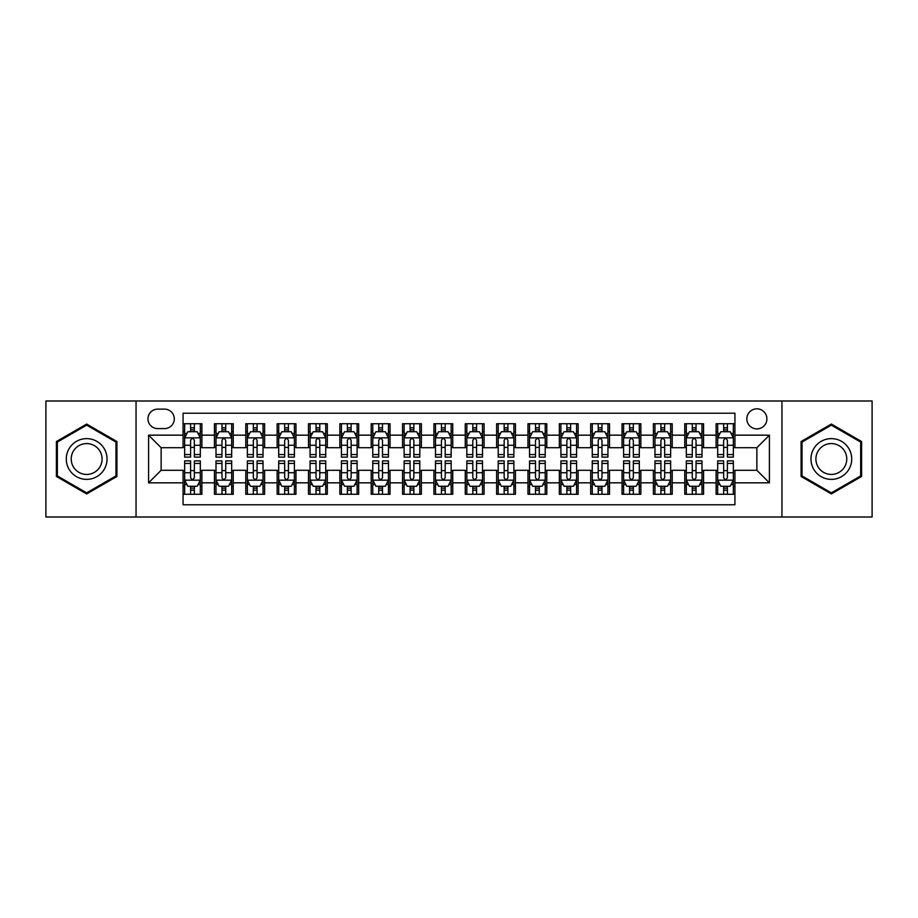 <?xml version="1.0" encoding="UTF-8"?>
<svg xmlns="http://www.w3.org/2000/svg" width="918" height="918" viewBox="0 0 918 918"><rect width="100%" height="100%" fill="white"/><g stroke="black" fill="none" stroke-linecap="round" stroke-linejoin="round"><path stroke-width="1.38" d="M756.868 408.831A10.029 10.029 0 0 0 746.839 418.86A10.029 10.029 0 0 0 756.868 428.901A10.029 10.029 0 0 0 766.909 418.86A10.029 10.029 0 0 0 756.868 408.831M781.952 517.006L872.1 517.006L872.1 400.994L781.952 400.994L781.952 517.006L136.048 517.006L136.048 400.994L45.9 400.994L45.9 517.006L136.048 517.006M734.928 423.726L716.109 423.726L716.109 435.166L703.567 435.166L703.567 447.709L716.109 447.709L716.109 435.166M703.567 435.166L703.567 423.726L684.759 423.726L684.759 435.166L672.217 435.166L672.217 447.709L684.759 447.709L684.759 435.166M672.217 435.166L672.217 423.726L653.398 423.726L653.398 435.166L640.856 435.166L640.856 447.709L653.398 447.709L653.398 435.166M640.856 435.166L640.856 423.726L622.048 423.726L622.048 435.166L609.506 435.166L609.506 447.709L622.048 447.709L622.048 435.166M609.506 435.166L609.506 423.726L590.687 423.726L590.687 435.166L578.145 435.166L578.145 447.709L590.687 447.709L590.687 435.166M578.145 435.166L578.145 423.726L559.337 423.726L559.337 435.166L546.795 435.166L546.795 447.709L559.337 447.709L559.337 435.166M546.795 435.166L546.795 423.726L527.976 423.726L527.976 435.166L515.434 435.166L515.434 447.709L527.976 447.709L527.976 435.166M515.434 435.166L515.434 423.726L496.627 423.726L496.627 435.166L484.084 435.166L484.084 447.709L496.627 447.709L496.627 435.166M484.084 435.166L484.084 423.726L465.265 423.726L465.265 435.166L452.735 435.166L452.735 447.709L465.265 447.709L465.265 435.166M452.735 435.166L452.735 423.726L433.916 423.726L433.916 435.166L421.373 435.166L421.373 447.709L433.916 447.709L433.916 435.166M421.373 435.166L421.373 423.726L402.566 423.726L402.566 435.166L390.024 435.166L390.024 447.709L402.566 447.709L402.566 435.166M390.024 435.166L390.024 423.726L371.205 423.726L371.205 435.166L358.663 435.166L358.663 447.709L371.205 447.709L371.205 435.166M358.663 435.166L358.663 423.726L339.855 423.726L339.855 435.166L327.313 435.166L327.313 447.709L339.855 447.709L339.855 435.166M327.313 435.166L327.313 423.726L308.494 423.726L308.494 435.166L295.952 435.166L295.952 447.709L308.494 447.709L308.494 435.166M295.952 435.166L295.952 423.726L277.144 423.726L277.144 435.166L264.602 435.166L264.602 447.709L277.144 447.709L277.144 435.166M264.602 435.166L264.602 423.726L245.783 423.726L245.783 435.166L233.241 435.166L233.241 447.709L245.783 447.709L245.783 435.166M233.241 435.166L233.241 423.726L214.433 423.726L214.433 447.709L201.891 447.709L201.891 423.726L183.072 423.726M183.072 494.274L201.891 494.274L201.891 470.291L214.433 470.291L214.433 494.274L233.241 494.274L233.241 470.291L245.783 470.291L245.783 482.834L233.241 482.834M245.783 482.834L245.783 494.274L264.602 494.274L264.602 470.291L277.144 470.291L277.144 482.834L264.602 482.834M277.144 482.834L277.144 494.274L295.952 494.274L295.952 470.291L308.494 470.291L308.494 482.834L295.952 482.834M308.494 482.834L308.494 494.274L327.313 494.274L327.313 470.291L339.855 470.291L339.855 482.834L327.313 482.834M339.855 482.834L339.855 494.274L358.663 494.274L358.663 470.291L371.205 470.291L371.205 482.834L358.663 482.834M371.205 482.834L371.205 494.274L390.024 494.274L390.024 470.291L402.566 470.291L402.566 482.834L390.024 482.834M402.566 482.834L402.566 494.274L421.373 494.274L421.373 470.291L433.916 470.291L433.916 482.834L421.373 482.834M433.916 482.834L433.916 494.274L452.735 494.274L452.735 470.291L465.265 470.291L465.265 482.834L452.735 482.834M465.265 482.834L465.265 494.274L484.084 494.274L484.084 470.291L496.627 470.291L496.627 482.834L484.084 482.834M496.627 482.834L496.627 494.274L515.434 494.274L515.434 470.291L527.976 470.291L527.976 482.834L515.434 482.834M527.976 482.834L527.976 494.274L546.795 494.274L546.795 470.291L559.337 470.291L559.337 482.834L546.795 482.834M559.337 482.834L559.337 494.274L578.145 494.274L578.145 470.291L590.687 470.291L590.687 482.834L578.145 482.834M590.687 482.834L590.687 494.274L609.506 494.274L609.506 470.291L622.048 470.291L622.048 482.834L609.506 482.834M622.048 482.834L622.048 494.274L640.856 494.274L640.856 470.291L653.398 470.291L653.398 482.834L640.856 482.834M653.398 482.834L653.398 494.274L672.217 494.274L672.217 470.291L684.759 470.291L684.759 482.834L672.217 482.834M684.759 482.834L684.759 494.274L703.567 494.274L703.567 470.291L716.109 470.291L716.109 482.834L703.567 482.834M157.678 428.591L164.574 428.591A9.719 9.719 0 0 0 174.294 418.86A9.719 9.719 0 0 0 164.574 409.141L157.678 409.141A9.719 9.719 0 0 0 147.959 418.86A9.719 9.719 0 0 0 157.678 428.591M781.952 400.994L136.048 400.994M734.928 435.166L734.928 413.226L183.072 413.226L183.072 447.709L161.132 447.709L161.132 470.291L183.072 470.291L183.072 504.774L734.928 504.774L734.928 470.291L756.868 470.291L756.868 447.709L734.928 447.709L734.928 435.166L769.41 435.166L769.41 482.834L734.928 482.834M183.072 482.834L148.59 482.834L148.59 435.166L183.072 435.166M716.109 482.834L716.109 494.274L734.928 494.274M183.072 431.563L184.644 431.563M190.6 431.563L194.364 431.563M200.319 431.563L201.891 431.563M183.072 447.399L184.644 447.399M190.6 447.399L194.364 447.399M200.319 447.399L201.891 447.399M183.072 470.601L184.644 470.601M190.6 470.601L194.364 470.601M200.319 470.601L201.891 470.601M183.072 486.437L184.644 486.437M190.6 486.437L194.364 486.437M200.319 486.437L201.891 486.437M214.433 447.399L216.005 447.399M221.961 447.399L225.725 447.399M231.68 447.399L233.241 447.399M214.433 431.563L216.005 431.563M221.961 431.563L225.725 431.563M231.68 431.563L233.241 431.563M214.433 470.601L216.005 470.601M221.961 470.601L225.725 470.601M231.68 470.601L233.241 470.601M214.433 486.437L216.005 486.437M221.961 486.437L225.725 486.437M231.68 486.437L233.241 486.437M245.783 470.601L247.355 470.601M253.311 470.601L257.074 470.601M263.03 470.601L264.602 470.601M245.783 486.437L247.355 486.437M253.311 486.437L257.074 486.437M263.03 486.437L264.602 486.437M245.783 431.563L247.355 431.563M253.311 431.563L257.074 431.563M263.03 431.563L264.602 431.563M245.783 447.399L247.355 447.399M253.311 447.399L257.074 447.399M263.03 447.399L264.602 447.399M277.144 470.601L278.705 470.601M284.672 470.601L288.424 470.601M294.391 470.601L295.952 470.601M277.144 486.437L278.705 486.437M284.672 486.437L288.424 486.437M294.391 486.437L295.952 486.437M277.144 431.563L278.705 431.563M284.672 431.563L288.424 431.563M294.391 431.563L295.952 431.563M277.144 447.399L278.705 447.399M284.672 447.399L288.424 447.399M294.391 447.399L295.952 447.399M308.494 470.601L310.066 470.601M316.021 470.601L319.785 470.601M325.741 470.601L327.313 470.601M308.494 486.437L310.066 486.437M316.021 486.437L319.785 486.437M325.741 486.437L327.313 486.437M308.494 431.563L310.066 431.563M316.021 431.563L319.785 431.563M325.741 431.563L327.313 431.563M308.494 447.399L310.066 447.399M316.021 447.399L319.785 447.399M325.741 447.399L327.313 447.399M339.855 470.601L341.416 470.601M347.371 470.601L351.135 470.601M357.102 470.601L358.663 470.601M339.855 486.437L341.416 486.437M347.371 486.437L351.135 486.437M357.102 486.437L358.663 486.437M339.855 431.563L341.416 431.563M347.371 431.563L351.135 431.563M357.102 431.563L358.663 431.563M339.855 447.399L341.416 447.399M347.371 447.399L351.135 447.399M357.102 447.399L358.663 447.399M371.205 470.601L372.777 470.601M378.732 470.601L382.496 470.601M388.452 470.601L390.024 470.601M371.205 486.437L372.777 486.437M378.732 486.437L382.496 486.437M388.452 486.437L390.024 486.437M371.205 431.563L372.777 431.563M378.732 431.563L382.496 431.563M388.452 431.563L390.024 431.563M371.205 447.399L372.777 447.399M378.732 447.399L382.496 447.399M388.452 447.399L390.024 447.399M402.566 470.601L404.127 470.601M410.082 470.601L413.846 470.601M419.801 470.601L421.373 470.601M402.566 486.437L404.127 486.437M410.082 486.437L413.846 486.437M419.801 486.437L421.373 486.437M402.566 431.563L404.127 431.563M410.082 431.563L413.846 431.563M419.801 431.563L421.373 431.563M402.566 447.399L404.127 447.399M410.082 447.399L413.846 447.399M419.801 447.399L421.373 447.399M433.916 470.601L435.488 470.601M441.443 470.601L445.207 470.601M451.163 470.601L452.735 470.601M433.916 486.437L435.488 486.437M441.443 486.437L445.207 486.437M451.163 486.437L452.735 486.437M433.916 431.563L435.488 431.563M441.443 431.563L445.207 431.563M451.163 431.563L452.735 431.563M433.916 447.399L435.488 447.399M441.443 447.399L445.207 447.399M451.163 447.399L452.735 447.399M465.265 470.601L466.837 470.601M472.793 470.601L476.557 470.601M482.512 470.601L484.084 470.601M465.265 486.437L466.837 486.437M472.793 486.437L476.557 486.437M482.512 486.437L484.084 486.437M465.265 431.563L466.837 431.563M472.793 431.563L476.557 431.563M482.512 431.563L484.084 431.563M465.265 447.399L466.837 447.399M472.793 447.399L476.557 447.399M482.512 447.399L484.084 447.399M496.627 470.601L498.199 470.601M504.154 470.601L507.918 470.601M513.873 470.601L515.434 470.601M496.627 486.437L498.199 486.437M504.154 486.437L507.918 486.437M513.873 486.437L515.434 486.437M496.627 431.563L498.199 431.563M504.154 431.563L507.918 431.563M513.873 431.563L515.434 431.563M496.627 447.399L498.199 447.399M504.154 447.399L507.918 447.399M513.873 447.399L515.434 447.399M527.976 470.601L529.548 470.601M535.504 470.601L539.268 470.601M545.223 470.601L546.795 470.601M527.976 486.437L529.548 486.437M535.504 486.437L539.268 486.437M545.223 486.437L546.795 486.437M527.976 431.563L529.548 431.563M535.504 431.563L539.268 431.563M545.223 431.563L546.795 431.563M527.976 447.399L529.548 447.399M535.504 447.399L539.268 447.399M545.223 447.399L546.795 447.399M559.337 470.601L560.898 470.601M566.865 470.601L570.629 470.601M576.584 470.601L578.145 470.601M559.337 486.437L560.898 486.437M566.865 486.437L570.629 486.437M576.584 486.437L578.145 486.437M559.337 431.563L560.898 431.563M566.865 431.563L570.629 431.563M576.584 431.563L578.145 431.563M559.337 447.399L560.898 447.399M566.865 447.399L570.629 447.399M576.584 447.399L578.145 447.399M590.687 470.601L592.259 470.601M598.215 470.601L601.979 470.601M607.934 470.601L609.506 470.601M590.687 486.437L592.259 486.437M598.215 486.437L601.979 486.437M607.934 486.437L609.506 486.437M590.687 431.563L592.259 431.563M598.215 431.563L601.979 431.563M607.934 431.563L609.506 431.563M590.687 447.399L592.259 447.399M598.215 447.399L601.979 447.399M607.934 447.399L609.506 447.399M622.048 470.601L623.609 470.601M629.576 470.601L633.328 470.601M639.295 470.601L640.856 470.601M622.048 486.437L623.609 486.437M629.576 486.437L633.328 486.437M639.295 486.437L640.856 486.437M622.048 431.563L623.609 431.563M629.576 431.563L633.328 431.563M639.295 431.563L640.856 431.563M622.048 447.399L623.609 447.399M629.576 447.399L633.328 447.399M639.295 447.399L640.856 447.399M653.398 470.601L654.97 470.601M660.926 470.601L664.689 470.601M670.645 470.601L672.217 470.601M653.398 486.437L654.97 486.437M660.926 486.437L664.689 486.437M670.645 486.437L672.217 486.437M653.398 431.563L654.97 431.563M660.926 431.563L664.689 431.563M670.645 431.563L672.217 431.563M653.398 447.399L654.97 447.399M660.926 447.399L664.689 447.399M670.645 447.399L672.217 447.399M684.759 470.601L686.32 470.601M692.275 470.601L696.039 470.601M701.995 470.601L703.567 470.601M684.759 486.437L686.32 486.437M692.275 486.437L696.039 486.437M701.995 486.437L703.567 486.437M684.759 431.563L686.32 431.563M692.275 431.563L696.039 431.563M701.995 431.563L703.567 431.563M684.759 447.399L686.32 447.399M692.275 447.399L696.039 447.399M701.995 447.399L703.567 447.399M716.109 470.601L717.681 470.601M723.636 470.601L727.4 470.601M733.356 470.601L734.928 470.601M716.109 486.437L717.681 486.437M723.636 486.437L727.4 486.437M733.356 486.437L734.928 486.437M716.109 431.563L717.681 431.563M723.636 431.563L727.4 431.563M733.356 431.563L734.928 431.563M716.109 447.399L717.681 447.399M723.636 447.399L727.4 447.399M733.356 447.399L734.928 447.399M161.132 447.709L148.59 435.166M161.132 470.291L148.59 482.834M769.41 435.166L756.868 447.709M769.41 482.834L756.868 470.291M86.659 493.941L116.919 476.465L116.919 441.535L86.659 424.059L56.4 441.535L56.4 476.465L86.659 493.941M861.6 441.535L831.341 424.059L801.081 441.535L801.081 476.465L831.341 493.941L861.6 476.465L861.6 441.535M194.364 427.799L190.6 427.799M200.319 454.559L194.364 454.559L194.364 457.118L200.319 457.118L200.319 437.989L197.186 431.724L187.777 431.724L184.644 437.989L184.644 457.118L190.6 457.118L190.6 454.559L184.644 454.559M184.644 437.989L184.644 423.726M200.319 437.989L200.319 423.726M190.6 431.724L190.6 423.726M194.364 423.726L194.364 431.724M194.364 454.559L194.364 440.342C193.113 437.932 191.862 437.932 190.6 440.342L190.6 454.559M190.6 490.201L194.364 490.201M184.644 463.441L190.6 463.441L190.6 460.882L184.644 460.882L184.644 480.011L187.777 486.276L197.186 486.276L200.319 480.011L200.319 460.882L194.364 460.882L194.364 463.441L200.319 463.441M200.319 480.011L200.319 494.274M184.644 480.011L184.644 494.274M194.364 486.276L194.364 494.274M190.6 494.274L190.6 486.276M190.6 463.441L190.6 477.658C191.851 480.068 193.113 480.068 194.364 477.658L194.364 463.441M86.659 438.62A20.38 20.38 0 0 0 66.28 459A20.38 20.38 0 0 0 86.659 479.38A20.38 20.38 0 0 0 107.039 459A20.38 20.38 0 0 0 86.659 438.62M86.659 443.566A15.434 15.434 0 0 0 71.225 459A15.434 15.434 0 0 0 86.659 474.434A15.434 15.434 0 0 0 102.093 459A15.434 15.434 0 0 0 86.659 443.566M115.978 475.926L86.659 492.851L57.341 475.926L57.341 442.074L86.659 425.149L115.978 442.074L115.978 475.926M813.692 448.81A20.38 20.38 0 0 0 821.151 476.649A20.38 20.38 0 0 0 848.989 469.19A20.38 20.38 0 0 0 841.531 441.351A20.38 20.38 0 0 0 813.692 448.81M817.972 451.289A15.434 15.434 0 0 0 823.618 472.368A15.434 15.434 0 0 0 844.698 466.711A15.434 15.434 0 0 0 839.052 445.632A15.434 15.434 0 0 0 817.972 451.289M860.659 442.074L860.659 475.926L831.341 492.851L802.022 475.926L802.022 442.074L831.341 425.149L860.659 442.074M225.725 427.799L221.961 427.799M231.68 454.559L225.725 454.559L225.725 457.118L231.68 457.118L231.68 437.989L228.548 431.724L219.138 431.724L216.005 437.989L216.005 457.118L221.961 457.118L221.961 454.559L216.005 454.559M216.005 437.989L216.005 423.726M231.68 437.989L231.68 423.726M221.961 431.724L221.961 423.726M225.725 423.726L225.725 431.724M225.725 454.559L225.725 440.342C224.462 437.932 223.212 437.932 221.961 440.342L221.961 454.559M257.074 427.799L253.311 427.799M263.03 454.559L257.074 454.559L257.074 457.118L263.03 457.118L263.03 437.989L259.897 431.724L250.488 431.724L247.355 437.989L247.355 457.118L253.311 457.118L253.311 454.559L247.355 454.559M247.355 437.989L247.355 423.726M263.03 437.989L263.03 423.726M253.311 431.724L253.311 423.726M257.074 423.726L257.074 431.724M257.074 454.559L257.074 440.342C255.824 437.932 254.573 437.932 253.311 440.342L253.311 454.559M288.424 427.799L284.672 427.799M294.391 454.559L288.424 454.559L288.424 457.118L294.391 457.118L294.391 437.989L291.247 431.724L281.849 431.724L278.705 437.989L278.705 457.118L284.672 457.118L284.672 454.559L278.705 454.559M278.705 437.989L278.705 423.726M294.391 437.989L294.391 423.726M284.672 431.724L284.672 423.726M288.424 423.726L288.424 431.724M288.424 454.559L288.424 440.342C287.173 437.932 285.923 437.932 284.672 440.342L284.672 454.559M319.785 427.799L316.021 427.799M325.741 454.559L319.785 454.559L319.785 457.118L325.741 457.118L325.741 437.989L322.608 431.724L313.199 431.724L310.066 437.989L310.066 457.118L316.021 457.118L316.021 454.559L310.066 454.559M310.066 437.989L310.066 423.726M325.741 437.989L325.741 423.726M316.021 431.724L316.021 423.726M319.785 423.726L319.785 431.724M319.785 454.559L319.785 440.342C318.535 437.932 317.272 437.932 316.021 440.342L316.021 454.559M221.961 490.201L225.725 490.201M216.005 463.441L221.961 463.441L221.961 460.882L216.005 460.882L216.005 480.011L219.138 486.276L228.548 486.276L231.68 480.011L231.68 460.882L225.725 460.882L225.725 463.441L231.68 463.441M231.68 480.011L231.68 494.274M216.005 480.011L216.005 494.274M225.725 486.276L225.725 494.274M221.961 494.274L221.961 486.276M221.961 463.441L221.961 477.658C223.212 480.068 224.462 480.068 225.725 477.658L225.725 463.441M253.311 490.201L257.074 490.201M247.355 463.441L253.311 463.441L253.311 460.882L247.355 460.882L247.355 480.011L250.488 486.276L259.897 486.276L263.03 480.011L263.03 460.882L257.074 460.882L257.074 463.441L263.03 463.441M263.03 480.011L263.03 494.274M247.355 480.011L247.355 494.274M257.074 486.276L257.074 494.274M253.311 494.274L253.311 486.276M253.311 463.441L253.311 477.658C254.561 480.068 255.824 480.068 257.074 477.658L257.074 463.441M284.672 490.201L288.424 490.201M278.705 463.441L284.672 463.441L284.672 460.882L278.705 460.882L278.705 480.011L281.849 486.276L291.247 486.276L294.391 480.011L294.391 460.882L288.424 460.882L288.424 463.441L294.391 463.441M294.391 480.011L294.391 494.274M278.705 480.011L278.705 494.274M288.424 486.276L288.424 494.274M284.672 494.274L284.672 486.276M284.672 463.441L284.672 477.658C285.923 480.068 287.173 480.068 288.424 477.658L288.424 463.441M316.021 490.201L319.785 490.201M310.066 463.441L316.021 463.441L316.021 460.882L310.066 460.882L310.066 480.011L313.199 486.276L322.608 486.276L325.741 480.011L325.741 460.882L319.785 460.882L319.785 463.441L325.741 463.441M325.741 480.011L325.741 494.274M310.066 480.011L310.066 494.274M319.785 486.276L319.785 494.274M316.021 494.274L316.021 486.276M316.021 463.441L316.021 477.658C317.272 480.068 318.523 480.068 319.785 477.658L319.785 463.441M351.135 427.799L347.371 427.799M357.102 454.559L351.135 454.559L351.135 457.118L357.102 457.118L357.102 437.989L353.958 431.724L344.56 431.724L341.416 437.989L341.416 457.118L347.371 457.118L347.371 454.559L341.416 454.559M341.416 437.989L341.416 423.726M357.102 437.989L357.102 423.726M347.371 431.724L347.371 423.726M351.135 423.726L351.135 431.724M351.135 454.559L351.135 440.342C349.884 437.932 348.633 437.932 347.371 440.342L347.371 454.559M347.371 490.201L351.135 490.201M341.416 463.441L347.371 463.441L347.371 460.882L341.416 460.882L341.416 480.011L344.56 486.276L353.958 486.276L357.102 480.011L357.102 460.882L351.135 460.882L351.135 463.441L357.102 463.441M357.102 480.011L357.102 494.274M341.416 480.011L341.416 494.274M351.135 486.276L351.135 494.274M347.371 494.274L347.371 486.276M347.371 463.441L347.371 477.658C348.633 480.068 349.884 480.068 351.135 477.658L351.135 463.441M382.496 427.799L378.732 427.799M388.452 454.559L382.496 454.559L382.496 457.118L388.452 457.118L388.452 437.989L385.319 431.724L375.91 431.724L372.777 437.989L372.777 457.118L378.732 457.118L378.732 454.559L372.777 454.559M372.777 437.989L372.777 423.726M388.452 437.989L388.452 423.726M378.732 431.724L378.732 423.726M382.496 423.726L382.496 431.724M382.496 454.559L382.496 440.342C381.245 437.932 379.983 437.932 378.732 440.342L378.732 454.559M378.732 490.201L382.496 490.201M372.777 463.441L378.732 463.441L378.732 460.882L372.777 460.882L372.777 480.011L375.91 486.276L385.319 486.276L388.452 480.011L388.452 460.882L382.496 460.882L382.496 463.441L388.452 463.441M388.452 480.011L388.452 494.274M372.777 480.011L372.777 494.274M382.496 486.276L382.496 494.274M378.732 494.274L378.732 486.276M378.732 463.441L378.732 477.658C379.983 480.068 381.234 480.068 382.496 477.658L382.496 463.441M413.846 427.799L410.082 427.799M419.801 454.559L413.846 454.559L413.846 457.118L419.801 457.118L419.801 437.989L416.669 431.724L407.259 431.724L404.127 437.989L404.127 457.118L410.082 457.118L410.082 454.559L404.127 454.559M404.127 437.989L404.127 423.726M419.801 437.989L419.801 423.726M410.082 431.724L410.082 423.726M413.846 423.726L413.846 431.724M413.846 454.559L413.846 440.342C412.595 437.932 411.344 437.932 410.082 440.342L410.082 454.559M410.082 490.201L413.846 490.201M404.127 463.441L410.082 463.441L410.082 460.882L404.127 460.882L404.127 480.011L407.259 486.276L416.669 486.276L419.801 480.011L419.801 460.882L413.846 460.882L413.846 463.441L419.801 463.441M419.801 480.011L419.801 494.274M404.127 480.011L404.127 494.274M413.846 486.276L413.846 494.274M410.082 494.274L410.082 486.276M410.082 463.441L410.082 477.658C411.344 480.068 412.595 480.068 413.846 477.658L413.846 463.441M445.207 427.799L441.443 427.799M451.163 454.559L445.207 454.559L445.207 457.118L451.163 457.118L451.163 437.989L448.03 431.724L438.62 431.724L435.488 437.989L435.488 457.118L441.443 457.118L441.443 454.559L435.488 454.559M435.488 437.989L435.488 423.726M451.163 437.989L451.163 423.726M441.443 431.724L441.443 423.726M445.207 423.726L445.207 431.724M445.207 454.559L445.207 440.342C443.956 437.932 442.694 437.932 441.443 440.342L441.443 454.559M441.443 490.201L445.207 490.201M435.488 463.441L441.443 463.441L441.443 460.882L435.488 460.882L435.488 480.011L438.62 486.276L448.03 486.276L451.163 480.011L451.163 460.882L445.207 460.882L445.207 463.441L451.163 463.441M451.163 480.011L451.163 494.274M435.488 480.011L435.488 494.274M445.207 486.276L445.207 494.274M441.443 494.274L441.443 486.276M441.443 463.441L441.443 477.658C442.694 480.068 443.945 480.068 445.207 477.658L445.207 463.441M476.557 427.799L472.793 427.799M482.512 454.559L476.557 454.559L476.557 457.118L482.512 457.118L482.512 437.989L479.38 431.724L469.97 431.724L466.837 437.989L466.837 457.118L472.793 457.118L472.793 454.559L466.837 454.559M466.837 437.989L466.837 423.726M482.512 437.989L482.512 423.726M472.793 431.724L472.793 423.726M476.557 423.726L476.557 431.724M476.557 454.559L476.557 440.342C475.306 437.932 474.055 437.932 472.793 440.342L472.793 454.559M472.793 490.201L476.557 490.201M466.837 463.441L472.793 463.441L472.793 460.882L466.837 460.882L466.837 480.011L469.97 486.276L479.38 486.276L482.512 480.011L482.512 460.882L476.557 460.882L476.557 463.441L482.512 463.441M482.512 480.011L482.512 494.274M466.837 480.011L466.837 494.274M476.557 486.276L476.557 494.274M472.793 494.274L472.793 486.276M472.793 463.441L472.793 477.658C474.044 480.068 475.306 480.068 476.557 477.658L476.557 463.441M507.918 427.799L504.154 427.799M513.873 454.559L507.918 454.559L507.918 457.118L513.873 457.118L513.873 437.989L510.741 431.724L501.331 431.724L498.199 437.989L498.199 457.118L504.154 457.118L504.154 454.559L498.199 454.559M498.199 437.989L498.199 423.726M513.873 437.989L513.873 423.726M504.154 431.724L504.154 423.726M507.918 423.726L507.918 431.724M507.918 454.559L507.918 440.342C506.656 437.932 505.405 437.932 504.154 440.342L504.154 454.559M504.154 490.201L507.918 490.201M498.199 463.441L504.154 463.441L504.154 460.882L498.199 460.882L498.199 480.011L501.331 486.276L510.741 486.276L513.873 480.011L513.873 460.882L507.918 460.882L507.918 463.441L513.873 463.441M513.873 480.011L513.873 494.274M498.199 480.011L498.199 494.274M507.918 486.276L507.918 494.274M504.154 494.274L504.154 486.276M504.154 463.441L504.154 477.658C505.405 480.068 506.656 480.068 507.918 477.658L507.918 463.441M539.268 427.799L535.504 427.799M545.223 454.559L539.268 454.559L539.268 457.118L545.223 457.118L545.223 437.989L542.09 431.724L532.681 431.724L529.548 437.989L529.548 457.118L535.504 457.118L535.504 454.559L529.548 454.559M529.548 437.989L529.548 423.726M545.223 437.989L545.223 423.726M535.504 431.724L535.504 423.726M539.268 423.726L539.268 431.724M539.268 454.559L539.268 440.342C538.017 437.932 536.766 437.932 535.504 440.342L535.504 454.559M535.504 490.201L539.268 490.201M529.548 463.441L535.504 463.441L535.504 460.882L529.548 460.882L529.548 480.011L532.681 486.276L542.09 486.276L545.223 480.011L545.223 460.882L539.268 460.882L539.268 463.441L545.223 463.441M545.223 480.011L545.223 494.274M529.548 480.011L529.548 494.274M539.268 486.276L539.268 494.274M535.504 494.274L535.504 486.276M535.504 463.441L535.504 477.658C536.755 480.068 538.017 480.068 539.268 477.658L539.268 463.441M570.629 427.799L566.865 427.799M576.584 454.559L570.629 454.559L570.629 457.118L576.584 457.118L576.584 437.989L573.44 431.724L564.042 431.724L560.898 437.989L560.898 457.118L566.865 457.118L566.865 454.559L560.898 454.559M560.898 437.989L560.898 423.726M576.584 437.989L576.584 423.726M566.865 431.724L566.865 423.726M570.629 423.726L570.629 431.724M570.629 454.559L570.629 440.342C569.367 437.932 568.116 437.932 566.865 440.342L566.865 454.559M566.865 490.201L570.629 490.201M560.898 463.441L566.865 463.441L566.865 460.882L560.898 460.882L560.898 480.011L564.042 486.276L573.44 486.276L576.584 480.011L576.584 460.882L570.629 460.882L570.629 463.441L576.584 463.441M576.584 480.011L576.584 494.274M560.898 480.011L560.898 494.274M570.629 486.276L570.629 494.274M566.865 494.274L566.865 486.276M566.865 463.441L566.865 477.658C568.116 480.068 569.367 480.068 570.629 477.658L570.629 463.441M601.979 427.799L598.215 427.799M607.934 454.559L601.979 454.559L601.979 457.118L607.934 457.118L607.934 437.989L604.801 431.724L595.392 431.724L592.259 437.989L592.259 457.118L598.215 457.118L598.215 454.559L592.259 454.559M592.259 437.989L592.259 423.726M607.934 437.989L607.934 423.726M598.215 431.724L598.215 423.726M601.979 423.726L601.979 431.724M601.979 454.559L601.979 440.342C600.728 437.932 599.477 437.932 598.215 440.342L598.215 454.559M598.215 490.201L601.979 490.201M592.259 463.441L598.215 463.441L598.215 460.882L592.259 460.882L592.259 480.011L595.392 486.276L604.801 486.276L607.934 480.011L607.934 460.882L601.979 460.882L601.979 463.441L607.934 463.441M607.934 480.011L607.934 494.274M592.259 480.011L592.259 494.274M601.979 486.276L601.979 494.274M598.215 494.274L598.215 486.276M598.215 463.441L598.215 477.658C599.465 480.068 600.728 480.068 601.979 477.658L601.979 463.441M633.328 427.799L629.576 427.799M639.295 454.559L633.328 454.559L633.328 457.118L639.295 457.118L639.295 437.989L636.151 431.724L626.753 431.724L623.609 437.989L623.609 457.118L629.576 457.118L629.576 454.559L623.609 454.559M623.609 437.989L623.609 423.726M639.295 437.989L639.295 423.726M629.576 431.724L629.576 423.726M633.328 423.726L633.328 431.724M633.328 454.559L633.328 440.342C632.077 437.932 630.827 437.932 629.576 440.342L629.576 454.559M629.576 490.201L633.328 490.201M623.609 463.441L629.576 463.441L629.576 460.882L623.609 460.882L623.609 480.011L626.753 486.276L636.151 486.276L639.295 480.011L639.295 460.882L633.328 460.882L633.328 463.441L639.295 463.441M639.295 480.011L639.295 494.274M623.609 480.011L623.609 494.274M633.328 486.276L633.328 494.274M629.576 494.274L629.576 486.276M629.576 463.441L629.576 477.658C630.827 480.068 632.077 480.068 633.328 477.658L633.328 463.441M664.689 427.799L660.926 427.799M670.645 454.559L664.689 454.559L664.689 457.118L670.645 457.118L670.645 437.989L667.512 431.724L658.103 431.724L654.97 437.989L654.97 457.118L660.926 457.118L660.926 454.559L654.97 454.559M654.97 437.989L654.97 423.726M670.645 437.989L670.645 423.726M660.926 431.724L660.926 423.726M664.689 423.726L664.689 431.724M664.689 454.559L664.689 440.342C663.439 437.932 662.176 437.932 660.926 440.342L660.926 454.559M660.926 490.201L664.689 490.201M654.97 463.441L660.926 463.441L660.926 460.882L654.97 460.882L654.97 480.011L658.103 486.276L667.512 486.276L670.645 480.011L670.645 460.882L664.689 460.882L664.689 463.441L670.645 463.441M670.645 480.011L670.645 494.274M654.97 480.011L654.97 494.274M664.689 486.276L664.689 494.274M660.926 494.274L660.926 486.276M660.926 463.441L660.926 477.658C662.176 480.068 663.427 480.068 664.689 477.658L664.689 463.441M696.039 427.799L692.275 427.799M701.995 454.559L696.039 454.559L696.039 457.118L701.995 457.118L701.995 437.989L698.862 431.724L689.452 431.724L686.32 437.989L686.32 457.118L692.275 457.118L692.275 454.559L686.32 454.559M686.32 437.989L686.32 423.726M701.995 437.989L701.995 423.726M692.275 431.724L692.275 423.726M696.039 423.726L696.039 431.724M696.039 454.559L696.039 440.342C694.788 437.932 693.538 437.932 692.275 440.342L692.275 454.559M692.275 490.201L696.039 490.201M686.32 463.441L692.275 463.441L692.275 460.882L686.32 460.882L686.32 480.011L689.452 486.276L698.862 486.276L701.995 480.011L701.995 460.882L696.039 460.882L696.039 463.441L701.995 463.441M701.995 480.011L701.995 494.274M686.32 480.011L686.32 494.274M696.039 486.276L696.039 494.274M692.275 494.274L692.275 486.276M692.275 463.441L692.275 477.658C693.538 480.068 694.788 480.068 696.039 477.658L696.039 463.441M727.4 427.799L723.636 427.799M733.356 454.559L727.4 454.559L727.4 457.118L733.356 457.118L733.356 437.989L730.223 431.724L720.814 431.724L717.681 437.989L717.681 457.118L723.636 457.118L723.636 454.559L717.681 454.559M717.681 437.989L717.681 423.726M733.356 437.989L733.356 423.726M723.636 431.724L723.636 423.726M727.4 423.726L727.4 431.724M727.4 454.559L727.4 440.342C726.149 437.932 724.887 437.932 723.636 440.342L723.636 454.559M723.636 490.201L727.4 490.201M717.681 463.441L723.636 463.441L723.636 460.882L717.681 460.882L717.681 480.011L720.814 486.276L730.223 486.276L733.356 480.011L733.356 460.882L727.4 460.882L727.4 463.441L733.356 463.441M733.356 480.011L733.356 494.274M717.681 480.011L717.681 494.274M727.4 486.276L727.4 494.274M723.636 494.274L723.636 486.276M723.636 463.441L723.636 477.658C724.887 480.068 726.138 480.068 727.4 477.658L727.4 463.441M214.433 482.834L201.891 482.834M214.433 435.166L201.891 435.166M200.239 437.84L184.725 437.84M184.644 433.445L186.916 433.445M198.047 433.445L200.319 433.445M190.6 445.264L184.644 445.264M200.319 445.264L194.364 445.264M194.364 429.796L190.6 429.796M184.725 480.16L200.239 480.16M200.319 484.555L198.047 484.555M186.916 484.555L184.644 484.555M194.364 472.736L200.319 472.736M184.644 472.736L190.6 472.736M190.6 488.204L194.364 488.204M231.6 437.84L216.074 437.84M216.005 433.445L218.277 433.445M229.408 433.445L231.68 433.445M221.961 445.264L216.005 445.264M231.68 445.264L225.725 445.264M225.725 429.796L221.961 429.796M262.95 437.84L247.435 437.84M247.355 433.445L249.627 433.445M260.758 433.445L263.03 433.445M253.311 445.264L247.355 445.264M263.03 445.264L257.074 445.264M257.074 429.796L253.311 429.796M294.311 437.84L278.785 437.84M278.705 433.445L280.977 433.445M292.119 433.445L294.391 433.445M284.672 445.264L278.705 445.264M294.391 445.264L288.424 445.264M288.424 429.796L284.672 429.796M325.661 437.84L310.146 437.84M310.066 433.445L312.338 433.445M323.469 433.445L325.741 433.445M316.021 445.264L310.066 445.264M325.741 445.264L319.785 445.264M319.785 429.796L316.021 429.796M216.074 480.16L231.6 480.16M231.68 484.555L229.408 484.555M218.277 484.555L216.005 484.555M225.725 472.736L231.68 472.736M216.005 472.736L221.961 472.736M221.961 488.204L225.725 488.204M247.435 480.16L262.95 480.16M263.03 484.555L260.758 484.555M249.627 484.555L247.355 484.555M257.074 472.736L263.03 472.736M247.355 472.736L253.311 472.736M253.311 488.204L257.074 488.204M278.785 480.16L294.311 480.16M294.391 484.555L292.119 484.555M280.977 484.555L278.705 484.555M288.424 472.736L294.391 472.736M278.705 472.736L284.672 472.736M284.672 488.204L288.424 488.204M310.146 480.16L325.661 480.16M325.741 484.555L323.469 484.555M312.338 484.555L310.066 484.555M319.785 472.736L325.741 472.736M310.066 472.736L316.021 472.736M316.021 488.204L319.785 488.204M357.022 437.84L341.496 437.84M341.416 433.445L343.688 433.445M354.818 433.445L357.102 433.445M347.371 445.264L341.416 445.264M357.102 445.264L351.135 445.264M351.135 429.796L347.371 429.796M341.496 480.16L357.022 480.16M357.102 484.555L354.818 484.555M343.688 484.555L341.416 484.555M351.135 472.736L357.102 472.736M341.416 472.736L347.371 472.736M347.371 488.204L351.135 488.204M388.371 437.84L372.857 437.84M372.777 433.445L375.049 433.445M386.18 433.445L388.452 433.445M378.732 445.264L372.777 445.264M388.452 445.264L382.496 445.264M382.496 429.796L378.732 429.796M372.857 480.16L388.371 480.16M388.452 484.555L386.18 484.555M375.049 484.555L372.777 484.555M382.496 472.736L388.452 472.736M372.777 472.736L378.732 472.736M378.732 488.204L382.496 488.204M419.733 437.84L404.207 437.84M404.127 433.445L406.399 433.445M417.529 433.445L419.801 433.445M410.082 445.264L404.127 445.264M419.801 445.264L413.846 445.264M413.846 429.796L410.082 429.796M404.207 480.16L419.733 480.16M419.801 484.555L417.529 484.555M406.399 484.555L404.127 484.555M413.846 472.736L419.801 472.736M404.127 472.736L410.082 472.736M410.082 488.204L413.846 488.204M451.082 437.84L435.557 437.84M435.488 433.445L437.76 433.445M448.891 433.445L451.163 433.445M441.443 445.264L435.488 445.264M451.163 445.264L445.207 445.264M445.207 429.796L441.443 429.796M435.557 480.16L451.082 480.16M451.163 484.555L448.891 484.555M437.76 484.555L435.488 484.555M445.207 472.736L451.163 472.736M435.488 472.736L441.443 472.736M441.443 488.204L445.207 488.204M482.443 437.84L466.918 437.84M466.837 433.445L469.109 433.445M480.24 433.445L482.512 433.445M472.793 445.264L466.837 445.264M482.512 445.264L476.557 445.264M476.557 429.796L472.793 429.796M466.918 480.16L482.443 480.16M482.512 484.555L480.24 484.555M469.109 484.555L466.837 484.555M476.557 472.736L482.512 472.736M466.837 472.736L472.793 472.736M472.793 488.204L476.557 488.204M513.793 437.84L498.267 437.84M498.199 433.445L500.471 433.445M511.601 433.445L513.873 433.445M504.154 445.264L498.199 445.264M513.873 445.264L507.918 445.264M507.918 429.796L504.154 429.796M498.267 480.16L513.793 480.16M513.873 484.555L511.601 484.555M500.471 484.555L498.199 484.555M507.918 472.736L513.873 472.736M498.199 472.736L504.154 472.736M504.154 488.204L507.918 488.204M545.143 437.84L529.629 437.84M529.548 433.445L531.82 433.445M542.951 433.445L545.223 433.445M535.504 445.264L529.548 445.264M545.223 445.264L539.268 445.264M539.268 429.796L535.504 429.796M529.629 480.16L545.143 480.16M545.223 484.555L542.951 484.555M531.82 484.555L529.548 484.555M539.268 472.736L545.223 472.736M529.548 472.736L535.504 472.736M535.504 488.204L539.268 488.204M576.504 437.84L560.978 437.84M560.898 433.445L563.182 433.445M574.312 433.445L576.584 433.445M566.865 445.264L560.898 445.264M576.584 445.264L570.629 445.264M570.629 429.796L566.865 429.796M560.978 480.16L576.504 480.16M576.584 484.555L574.312 484.555M563.182 484.555L560.898 484.555M570.629 472.736L576.584 472.736M560.898 472.736L566.865 472.736M566.865 488.204L570.629 488.204M607.854 437.84L592.34 437.84M592.259 433.445L594.531 433.445M605.662 433.445L607.934 433.445M598.215 445.264L592.259 445.264M607.934 445.264L601.979 445.264M601.979 429.796L598.215 429.796M592.34 480.16L607.854 480.16M607.934 484.555L605.662 484.555M594.531 484.555L592.259 484.555M601.979 472.736L607.934 472.736M592.259 472.736L598.215 472.736M598.215 488.204L601.979 488.204M639.215 437.84L623.689 437.84M623.609 433.445L625.881 433.445M637.023 433.445L639.295 433.445M629.576 445.264L623.609 445.264M639.295 445.264L633.328 445.264M633.328 429.796L629.576 429.796M623.689 480.16L639.215 480.16M639.295 484.555L637.023 484.555M625.881 484.555L623.609 484.555M633.328 472.736L639.295 472.736M623.609 472.736L629.576 472.736M629.576 488.204L633.328 488.204M670.565 437.84L655.05 437.84M654.97 433.445L657.242 433.445M668.373 433.445L670.645 433.445M660.926 445.264L654.97 445.264M670.645 445.264L664.689 445.264M664.689 429.796L660.926 429.796M655.05 480.16L670.565 480.16M670.645 484.555L668.373 484.555M657.242 484.555L654.97 484.555M664.689 472.736L670.645 472.736M654.97 472.736L660.926 472.736M660.926 488.204L664.689 488.204M701.926 437.84L686.4 437.84M686.32 433.445L688.592 433.445M699.723 433.445L701.995 433.445M692.275 445.264L686.32 445.264M701.995 445.264L696.039 445.264M696.039 429.796L692.275 429.796M686.4 480.16L701.926 480.16M701.995 484.555L699.723 484.555M688.592 484.555L686.32 484.555M696.039 472.736L701.995 472.736M686.32 472.736L692.275 472.736M692.275 488.204L696.039 488.204M733.275 437.84L717.761 437.84M717.681 433.445L719.953 433.445M731.084 433.445L733.356 433.445M723.636 445.264L717.681 445.264M733.356 445.264L727.4 445.264M727.4 429.796L723.636 429.796M717.761 480.16L733.275 480.16M733.356 484.555L731.084 484.555M719.953 484.555L717.681 484.555M727.4 472.736L733.356 472.736M717.681 472.736L723.636 472.736M723.636 488.204L727.4 488.204"/></g></svg>
